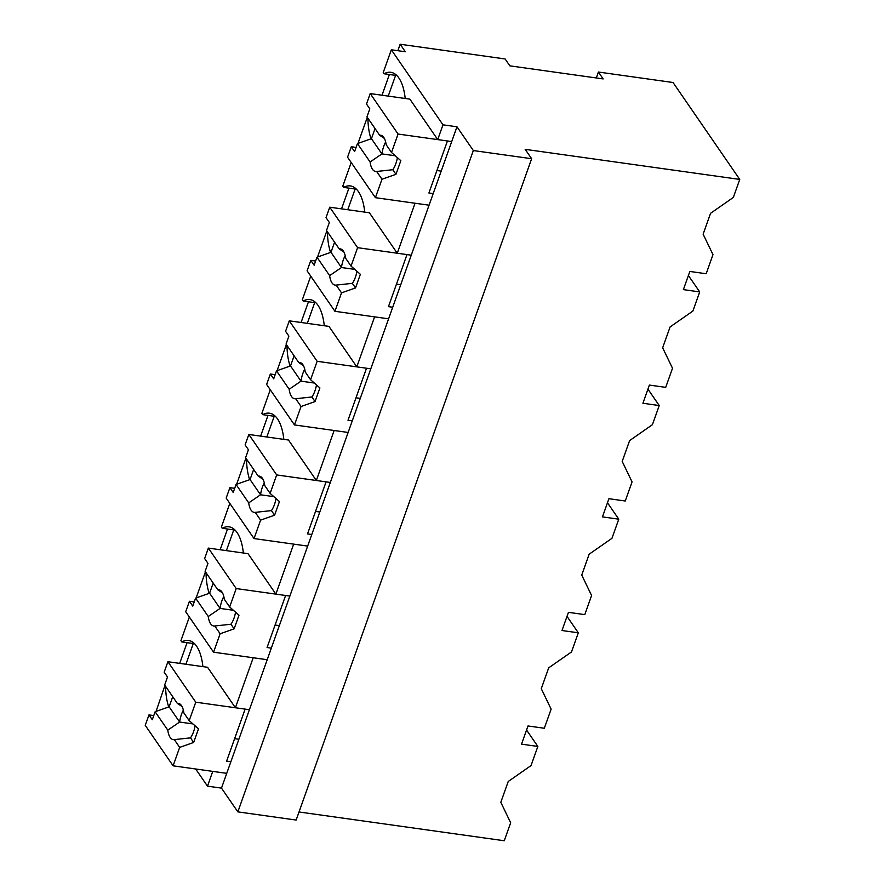 <?xml version="1.0" encoding="UTF-8"?>
<svg xmlns="http://www.w3.org/2000/svg" width="885" height="885" viewBox="0 0 885 885"><rect width="100%" height="100%" fill="white"/><g stroke="black" fill="none" stroke-linecap="round" stroke-linejoin="round"><path stroke-width="1.33" d="M598.404 72.039L603.139 78.92L509.849 65.844L505.114 58.963L400.153 44.25L405.319 51.75L391.325 49.792L442.976 124.829L456.97 126.787L473.331 150.55L531.642 158.725L525.181 149.344L739.749 179.423L673.042 82.504L598.404 72.039L596.302 77.957M739.749 179.423L733.344 197.432L710.544 213.329L703.121 234.16L712.978 254.637L706.175 273.742L689.846 271.452L683.375 289.627L699.703 291.917L692.878 311.066L670.078 326.952L662.655 347.794L672.511 368.26L665.708 387.365L649.38 385.075L642.908 403.261L659.236 405.551L652.422 424.689L629.622 440.586L622.199 461.417L632.056 481.894L625.253 500.998L608.924 498.709L602.453 516.884L618.77 519.174L618.372 520.314L611.955 538.323L589.156 554.209L581.733 575.051L591.589 595.517L584.786 614.621L568.458 612.343L561.986 630.518L578.314 632.808L571.5 651.946L548.7 667.843L541.277 688.685L551.123 709.15L544.319 728.255L528.002 725.966L521.519 744.152L537.848 746.442L531.033 765.58L508.233 781.477L500.81 802.308L510.667 822.784L504.262 840.75L299.019 811.976M531.642 158.725L296.154 820.052L237.844 811.877L221.482 788.115L451.715 141.567L437.721 139.598L409.866 99.131L370.218 93.578L398.073 134.044L447.445 140.969L428.915 193.007L433.185 193.605M400.153 44.25L397.863 50.711M389.378 74.506L382.01 95.226M348.922 188.14L341.544 208.86M308.456 301.774L301.077 322.483M268 415.397L260.621 436.117M227.534 529.031L220.155 549.751M187.078 642.665L179.699 663.374M193.295 643.528L185.916 664.248M233.762 529.905L226.383 550.614M274.217 416.271L266.839 436.991M314.684 302.637L307.305 323.357M355.139 189.014L347.761 209.734M395.606 75.38L388.227 96.1M391.325 49.792L383.238 72.515L384.101 73.765L396.867 75.557M442.976 124.829L437.721 139.598M405.197 98.478A47.392 20.576 -82 0 0 390.816 72.304A47.392 20.576 -82 0 0 384.101 73.765M456.97 126.787L451.715 141.567M473.331 150.55L237.844 811.877M367.828 118.081L367.054 117.971L368.68 119.331M367.054 117.971L357.994 143.403M351.201 162.497L342.772 186.149L343.634 187.399L356.412 189.191M411.248 255.19L397.254 253.232L415.065 203.229L429.059 205.198L375.406 197.676L381.977 179.235L376.634 171.469L392.807 169.721A18.286 7.943 98 0 0 397.409 157.674M367.917 119.221A47.392 20.576 -82 0 0 371.036 138.812M364.742 212.112A47.392 20.576 -82 0 0 350.349 185.927A47.392 20.576 -82 0 0 343.634 187.399M397.254 253.232L369.399 212.765L329.751 207.201L357.606 247.678L406.989 254.592L388.46 306.641L392.719 307.239M230.874 761.753L226.604 761.155L245.134 709.117L195.762 702.192L189.191 720.633L198.517 728.831L193.66 742.46L179.666 747.394L173.106 765.824L226.748 773.346L212.754 771.388L207.488 786.157L221.482 788.115M207.488 786.157L195.673 768.988M156.048 711.418L164.743 686.118L165.606 687.368A47.392 20.576 -82 0 0 168.736 706.96M164.743 686.118L165.517 686.229M271.33 648.13L267.071 647.532L285.601 595.483L236.218 588.569L229.657 606.999L238.983 615.197L234.127 628.837L220.133 633.76L213.562 652.201L267.204 659.712L253.21 657.754L240.665 692.977L235.41 707.757L249.404 709.715M166.38 687.479L165.606 687.368M189.346 617.022L180.927 640.663L181.79 641.924L194.556 643.705M205.973 572.595L205.209 572.495L196.149 597.917M537.848 746.442L526.553 730.025M235.41 707.757L207.555 667.279L167.907 661.726L195.762 702.192M202.886 666.626A47.392 20.576 -82 0 0 188.505 640.452A47.392 20.576 -82 0 0 181.79 641.924M205.209 572.495L206.061 573.745A47.392 20.576 -82 0 0 209.192 593.326M699.703 291.917L688.397 275.5M327.361 231.704L326.587 231.605L328.224 232.954M326.587 231.605L317.538 257.026M310.735 276.131L302.316 299.783L303.179 301.033L315.945 302.814M370.793 368.824L356.799 366.866L362.053 352.086L374.598 316.863L388.592 318.821L334.95 311.31L341.51 292.869L336.167 285.103L352.352 283.344L355.516 287.946L341.51 292.869M327.45 232.855A47.392 20.576 -82 0 0 330.581 252.435M324.275 325.735A47.392 20.576 -82 0 0 309.894 299.561A47.392 20.576 -82 0 0 303.179 301.033M356.799 366.866L328.943 326.388L289.284 320.835L317.151 361.301L366.523 368.226L347.993 420.264L352.263 420.862M659.236 405.551L647.942 389.135M286.895 345.338L286.132 345.227L287.758 346.588M286.132 345.227L277.071 370.66M270.268 389.754L261.849 413.406L262.712 414.656L275.489 416.448M330.326 482.458L316.332 480.489L334.132 430.497L348.126 432.455L294.484 424.933L301.055 406.503L295.701 398.726L311.885 396.978A18.286 7.943 98 0 0 316.487 384.931M286.994 346.477A47.392 20.576 -82 0 0 290.114 366.069M283.82 439.369A47.392 20.576 -82 0 0 269.427 413.195A47.392 20.576 -82 0 0 262.712 414.656M316.332 480.489L288.477 440.022L248.829 434.469L276.684 474.935L326.067 481.86L307.526 533.898L311.797 534.496M618.77 519.174L607.475 502.769M246.439 458.972L245.665 458.861L247.302 460.222M245.665 458.861L236.616 484.294M229.812 503.388L221.394 527.04L222.246 528.29L235.023 530.082M289.871 596.081L275.877 594.123L284.771 569.121L293.676 544.12L307.67 546.089L254.028 538.567L260.588 520.126L255.245 512.36L271.43 510.601A18.286 7.943 98 0 0 276.02 498.565M246.528 460.111A47.392 20.576 -82 0 0 249.659 479.703M243.353 552.992A47.392 20.576 -82 0 0 228.972 526.818A47.392 20.576 -82 0 0 222.246 528.29M275.877 594.123L248.01 553.656L208.362 548.092L236.218 588.569M578.314 632.808L567.019 616.391M206.061 573.745L206.836 573.845M381.977 179.235L395.971 174.312L400.828 160.672L391.502 152.486L398.073 134.044M441.195 171.115L436.924 170.517M391.502 152.486L386.159 144.709A18.297 7.943 -82 0 0 380.672 135.228A18.297 7.943 -82 0 0 379.632 135.239L366.965 116.842L369.808 108.855L366.49 104.032L370.218 93.578M395.971 174.312L392.807 169.721M376.634 171.469A18.297 7.943 -82 0 1 375.594 171.48A18.297 7.943 -82 0 1 370.107 161.999L357.44 143.591L354.597 151.578L351.279 146.755L356.08 147.43M375.406 197.676L347.551 157.209L351.279 146.755M379.632 135.239L384.367 138.392M385.672 142.009A18.286 7.943 -82 0 0 381.922 153.901L371.446 138.668L357.44 143.591M370.107 161.999L381.922 153.901L395.241 155.76M375.041 128.557L371.446 138.668M355.516 287.946L360.372 274.306L351.046 266.108L357.606 247.678M400.728 284.738L396.469 284.14M351.046 266.108L345.692 258.343A18.297 7.943 -82 0 0 340.205 248.862A18.297 7.943 -82 0 0 339.176 248.873L326.51 230.465L329.353 222.489L326.034 217.655L329.751 207.201M356.943 271.297A18.286 7.943 98 0 1 352.352 283.333M336.167 285.103A18.297 7.943 -82 0 1 335.127 285.114A18.297 7.943 -82 0 1 329.64 275.622L316.985 257.225L314.142 265.212L310.812 260.378L315.613 261.053M334.95 311.31L307.095 270.832L310.812 260.378M339.176 248.873L343.9 252.015M345.205 255.632A18.286 7.943 -82 0 0 341.466 267.524L330.979 252.302L316.985 257.225M329.64 275.622L341.455 267.524L354.774 269.394M334.574 242.191L330.979 252.302M301.055 406.503L315.049 401.569L319.905 387.94L310.58 379.742L317.151 361.301M360.272 398.372L356.002 397.774M310.58 379.742L305.236 371.977A18.297 7.943 -82 0 0 299.749 362.485A18.297 7.943 -82 0 0 298.71 362.496L286.043 344.099L288.886 336.112L285.567 331.289L289.284 320.835M315.049 401.569L311.885 396.978M295.701 398.726A18.297 7.943 -82 0 1 294.672 398.737A18.297 7.943 -82 0 1 289.185 389.256L276.518 370.859L273.675 378.835L270.356 374.012L275.158 374.687M294.484 424.933L266.628 384.466L270.356 374.012M298.71 362.496L303.444 365.649M304.75 369.266A18.286 7.943 -82 0 0 301 381.158L290.512 365.925L276.518 370.859M289.185 389.256L301 381.158L314.319 383.028M294.119 355.825L290.512 365.925M260.588 520.126L274.593 515.203L279.439 501.563L270.113 493.376L276.684 474.935M319.806 512.006L315.536 511.408M270.113 493.376L264.77 485.599A18.297 7.943 -82 0 0 259.283 476.119A18.297 7.943 -82 0 0 258.254 476.13L245.587 457.733L248.431 449.746L245.101 444.923L248.829 434.469M274.593 515.203L271.43 510.601M255.245 512.36A18.297 7.943 -82 0 1 254.205 512.371A18.297 7.943 -82 0 1 248.718 502.89L236.052 484.482L233.209 492.469L229.89 487.646L234.691 488.321M254.028 538.567L226.173 498.1L229.89 487.646M258.254 476.13L262.978 479.283M264.283 482.9A18.286 7.943 -82 0 0 260.544 494.792L250.057 479.559L236.052 484.482M248.718 502.89L260.533 494.781L273.852 496.651M253.652 469.448L250.057 479.559M279.339 625.629L275.08 625.031M229.657 606.999L224.303 599.233A18.297 7.943 -82 0 0 218.827 589.753A18.297 7.943 -82 0 0 217.787 589.764L205.121 571.356L207.964 563.38L204.645 558.546L208.362 548.092M235.565 612.188A18.286 7.943 98 0 1 230.963 624.224M234.127 628.837L230.963 624.235L214.778 625.994L220.133 633.76M214.778 625.994A18.297 7.943 -82 0 1 213.739 625.994A18.297 7.943 -82 0 1 208.263 616.513L195.596 598.116L192.753 606.103L189.434 601.269L194.235 601.944M213.562 652.201L185.706 611.723L189.434 601.269M217.787 589.764L222.511 592.906M223.828 596.523A18.286 7.943 -82 0 0 220.077 608.415L209.59 593.193L195.596 598.116M208.263 616.513L220.077 608.415L233.386 610.285M213.196 583.082L209.59 593.193M238.884 739.263L234.614 738.665M189.191 720.633L183.848 712.867A18.297 7.943 -82 0 0 178.361 703.376A18.297 7.943 -82 0 0 177.321 703.387L164.665 684.99L167.508 677.003L164.179 672.18L167.907 661.726M195.098 725.822A18.286 7.943 98 0 1 190.496 737.858L193.66 742.46M179.666 747.394L174.323 739.617L190.496 737.869M174.323 739.617A18.297 7.943 -82 0 1 173.283 739.628A18.297 7.943 -82 0 1 167.796 730.147L155.129 711.75L152.286 719.726L148.968 714.903L153.769 715.578M173.106 765.824L145.251 725.357L148.968 714.903M177.321 703.387L182.056 706.54M183.361 710.157A18.286 7.943 -82 0 0 179.622 722.049L169.135 706.816L155.129 711.75M167.796 730.147L179.611 722.049L192.93 723.908M172.73 696.716L169.135 706.816"/></g></svg>
